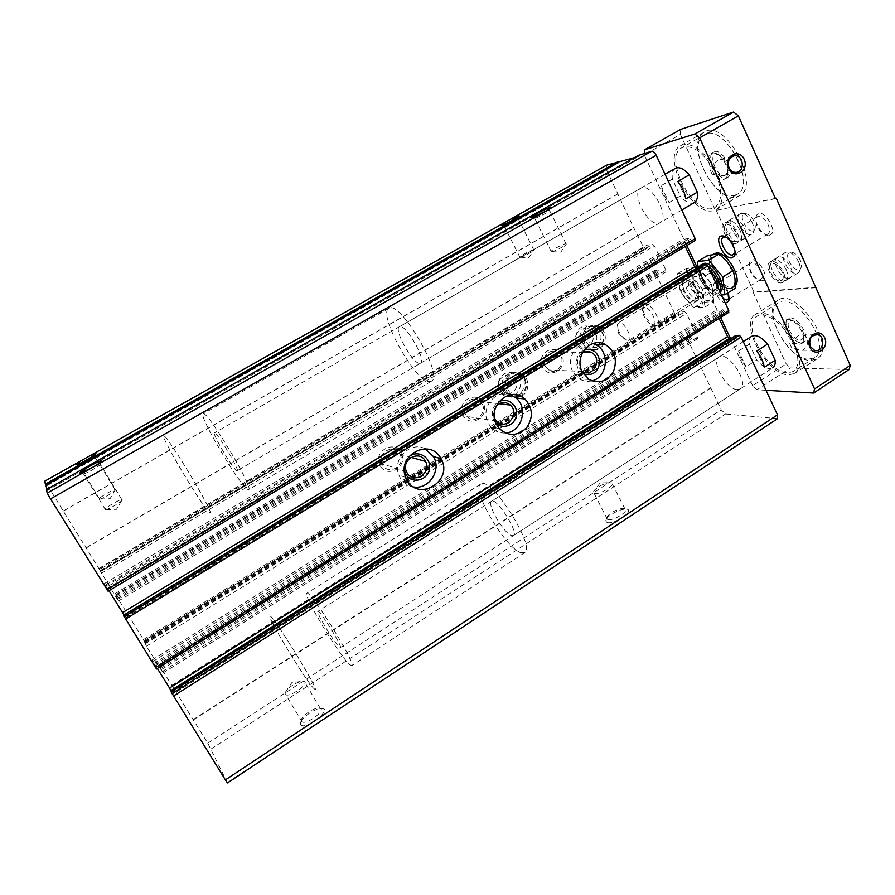 <?xml version="1.0" encoding="UTF-8"?>
<svg xmlns="http://www.w3.org/2000/svg" width="895" height="895" viewBox="0 0 895 895"><rect width="100%" height="100%" fill="white"/><g stroke="black" fill="none" stroke-linecap="round" stroke-linejoin="round"><path stroke-width="0.67" stroke-dasharray="4.47 3.36" d="M227.475 782.946L207.774 743.208L159.869 666.093L162.208 671.586L146.411 646.179L143.446 639.589L115.858 595.186L117.446 599.572L99.021 568.784L99.524 569.533L646.794 246.159L647.331 248.105L645.049 248.486L643.36 246.942L633.85 228.035L606.653 170.151L606.318 165.374M99.524 569.533L44.784 481.152M300.575 724.737C305.642 731.092 335.245 707.016 320.656 708.527C313.384 708.941 299.098 719.703 300.261 723.954L300.575 724.737M607.078 522.501C614.854 525.108 637.162 508.774 625.359 509.177C618.781 508.998 605.065 517.176 605.646 520.957L607.078 522.501M777.554 418.647L725.509 413.982L721.225 409.82L686.801 337.807L686.733 336.229L689.262 336.128L691.466 338.769L697.585 338.69L697.753 337.035L686.51 313.395L684.776 311.773L678.634 312.131L679.092 314.827L676.34 314.962L674.651 313.362L654.916 272.091L654.849 270.38L657.691 269.999L659.895 272.617L665.813 271.923L665.925 270.122L654.379 245.868L652.656 244.301L646.828 245.241L646.794 246.159M193.309 719.904L710.809 388.027M193.163 719.614L710.339 388.005M171.874 685.335L695.035 355.997M171.997 685.604L695.493 355.997M380.039 465.601C372.398 451.964 393.811 439.098 401.117 452.814C408.668 466.317 387.49 479.284 380.039 465.601M462.995 415.269C455.734 401.788 476.252 389.459 483.177 403.018C490.348 416.376 470.065 428.794 462.995 415.269M542.482 367.039C535.59 353.715 555.258 341.89 561.836 355.293C568.649 368.494 549.206 380.409 542.482 367.039M503.158 390.902C497.228 380.699 509.837 367.733 519.022 374.513C532.044 382.467 518.171 404.641 506.313 394.729L503.158 390.902M581 343.669C576.078 334.808 585.039 322.905 593.821 326.552C607.593 330.904 599.616 355.27 586.471 348.983L581 343.669M647.331 248.105L100.732 571.424L647.253 248.139M86.401 547.841L634.287 227.956M86.345 547.673L633.85 228.035M63.467 510.844L617.561 193.969M63.5 510.978L617.986 193.857M634.331 157.688L638.84 156.301L638.415 155.383M46.831 489.352L47.088 490.572L638.84 156.301M47.088 490.572L46.462 489.565M694.979 240.643L691.913 241.124L689.519 238.338L682.829 239.457L682.851 241.348L685.268 246.483M108.071 591.192L106.147 587.489L690.448 239.166M108.989 590.7L104.458 583.562L106.147 587.489M696.601 268.355L123.969 614.954L125.188 618.009L703.224 267.594L696.556 268.366M123.432 615.312L125.188 618.009M124.673 617.27L703.313 266.632L703.224 267.594M703.313 266.632L702.709 264.663M157.352 668.453L152.038 660.04L156.457 668.923L728.541 312.411L725.364 312.568L722.97 309.759L715.989 310.185L716.011 311.907L719.065 318.396M731.349 338.276L736.428 338.176L735.813 335.502M171.448 691.566L172.679 694.33L736.305 338.22M171.068 691.857L172.701 694.375L736.428 338.176M695.594 301.369C705.685 300.709 687.785 272.114 683.176 281.522C680.144 286.601 689.385 301.738 695.292 301.369L695.594 301.369M658.653 223.247L660.062 222.721C670.78 217.742 650.497 181.394 640.764 188.207C630.796 192.928 647.89 226.256 658.653 223.247M737.323 389.594L740.165 388.933C750.044 383.787 727.825 350.191 719.077 356.993C710.563 361.345 726.494 389.728 737.323 389.594M551.801 251.708L552.025 251.663C555.504 251.014 567.005 244.76 566.278 243.91L565.987 243.776C563.615 243.462 548.266 251.797 551.32 251.752L551.801 251.708M535.165 218.156C538.454 217.451 551.432 210.381 549.642 210.269L549.474 210.258C547.225 210.224 531.753 218.57 534.684 218.246L535.165 218.156M520.364 257.324L520.543 257.29C523.653 256.708 534.695 250.701 534.002 249.951L533.756 249.839C531.675 249.548 517.22 257.413 519.961 257.357L520.364 257.324M504.511 225.786C507.443 225.171 519.805 218.436 518.171 218.346L518.026 218.335C516.057 218.302 501.502 226.166 504.12 225.864L504.511 225.786M105.073 509.613L106.315 509.591C110.499 508.561 123.32 500.607 122.19 499.746L121.798 499.611C119.225 499.421 103.954 508.528 105.073 509.613M90.171 468.767L83.839 473.891C87.352 473.209 102.757 463.979 100.363 464.002L92.498 467.447M99.334 498.974L100.352 498.962C104.077 498.079 116.395 490.538 115.354 489.789L115.041 489.688C112.792 489.487 98.327 498.034 99.334 498.974M78.838 465.523L79.386 465.534C82.463 464.952 97.074 456.305 94.937 456.338L94.758 456.338C92.644 456.383 77.988 464.829 78.838 465.523M607.862 519.503C612.974 521.416 629.711 510.933 624.9 508.852L622.987 508.494C617.561 508.349 606.183 515.128 606.676 518.239L607.862 519.503M594.526 493.447C599.538 495.114 616.409 484.665 611.699 482.83L607.996 482.785C601.317 484.642 596.551 487.473 593.676 491.265L594.526 493.447M301.458 721.471L302.118 721.963C307.153 724.659 326.093 710.261 320.209 708.281L318.083 708.068C312.075 708.426 300.228 717.331 301.201 720.833L301.458 721.471M285.248 694.375L285.885 694.833C290.271 697.115 308.182 684.619 304.781 681.688L300.149 681.576C292.9 684.317 287.91 687.998 285.181 692.618L285.248 694.375M603.689 344.318C600.31 349.307 595.913 350.862 590.532 348.994L585.039 343.646C580.083 334.719 589.1 322.726 597.938 326.406C604.93 330.143 606.922 335.961 603.935 343.881M515.196 397.313L509.881 395.075L506.704 391.227C500.741 380.946 513.439 367.89 522.669 374.714C530.366 379.346 529.325 392.972 521.013 396.384M591.841 380.845C587.478 381.885 583.339 381.248 579.423 378.921L572.744 371.548C564.89 357.508 578.852 338.321 592.982 343.557M583.383 373.875L577.901 368.382C574.959 360.271 577.029 354.174 584.099 350.079M581.795 370.899L578.752 367.263C576.469 361.479 577.667 356.713 582.332 352.966M544.988 366.044C540.524 358.19 549.317 347.875 556.824 352.093C567.967 357.105 559.174 376.504 548.68 369.993L544.988 366.044M505.339 432.99C499.69 433.303 494.89 431.323 490.941 427.049L488.334 423.279C479.731 408.59 495.573 388.408 510.553 394.762M495.808 422.865L493.727 419.979C490.751 412.606 492.395 406.598 498.649 401.956M494.51 418.155C492.798 413.848 493.346 409.854 496.143 406.162M465.456 414.318C459.996 405.055 472.728 393.979 480.123 401.497C489.934 409.876 475.67 426.244 467.011 416.477L465.456 414.318M413.725 486.969C407.706 486.007 403.13 482.83 399.998 477.427L398.913 475.133C391.82 459.202 410.492 440.72 425.27 448.809M404.383 470.748C403.321 465.478 404.685 460.959 408.5 457.166M382.467 464.684L382.031 463.8C376.582 452.389 394.684 442.88 400.009 454.268C406.408 465.411 388.307 476.252 382.467 464.684M511.492 535.613L513.383 535.635C519.402 533.073 496.311 496.893 491.5 501.301C486.343 503.46 503.74 533.308 511.492 535.613M520.554 552.618L524.593 552.741C536.698 547.774 490.247 475.032 480.794 484.05C470.613 488.547 504.78 547.326 520.554 552.618M313.228 687.931L315.185 689.564C319.213 690.056 271.241 612.292 270.044 616.342C266.889 616.364 303.841 677.593 313.228 687.931L315.185 689.564C319.213 690.056 271.241 612.292 270.044 616.342C266.889 616.364 303.841 677.593 313.228 687.931M419.688 363.404L420.572 363.202C427.116 360.763 404.786 322.345 399.371 326.764C393.341 329.159 412.696 363.974 419.688 363.404M429.399 381.617L431.379 381.225C444.58 376.627 399.707 299.322 388.956 308.316C377.063 313.384 415.101 381.964 429.399 381.617M209.184 512.141L209.956 512.511C214.408 513.338 165.407 432.128 163.83 436.111C160.306 436.38 202.706 507.387 209.184 512.141L209.956 512.511C214.408 513.338 165.407 432.128 163.83 436.111C160.306 436.38 202.706 507.387 209.184 512.141M693.099 300.507L694.162 300.183C699.476 297.543 688.501 279.564 683.713 283.077L682.818 284.084C680.312 288.268 687.975 300.832 692.842 300.519L693.099 300.507M627.91 340.514L628.872 340.257C633.19 338.288 624.151 321.876 619.127 322.58L617.337 324.191C615.905 328.409 622.842 339.776 627.261 340.436L627.91 340.514M808.946 359.119L814.584 357.631C833.681 347.473 795.107 289.868 778.102 302.946C761.723 311.628 788.439 360.081 808.946 359.119M801.506 342.807L803.799 342.17C811.978 337.784 795.521 313.172 788.159 318.743C781.1 322.424 792.78 343.456 801.506 342.807M814.685 334.797L802.938 334.987C797.624 334.629 794.939 337.482 794.861 343.546L789.77 343.568L792.142 348.737L789.77 343.568M802.938 334.987C812.101 336.889 806.44 353.01 799.246 350.236L797.02 348.748L792.142 348.737M734.292 195.401L737.223 194.271C757.886 184.527 723.384 121.798 704.399 134.854C685.201 144.296 713.606 201.308 734.292 195.401M726.36 178.016L727.49 177.557C736.361 173.306 721.594 146.534 713.427 152.105C705.159 156.088 717.555 180.824 726.36 178.016M732.546 156.289L720.095 159.612C715.81 160.552 713.919 163.416 714.423 168.193L709.903 169.356L712.442 174.883L709.903 169.356M720.095 159.612C730.186 158.012 731.327 175.577 722.108 175.778L717.186 173.708L712.442 174.883M766.03 390.298L756.969 389.772L790.553 367.934L849.142 369.523M686.823 245.554L644.243 154.857L680.368 134.429L715.407 210.437L775.372 198.388M816.184 287.273L753.87 291.938L716.123 210.012M753.87 291.938L753.176 292.374L786.168 363.952L790.553 367.934M756.969 389.772L752.628 385.689L786.168 363.952M752.628 385.689L730.365 338.288M720.587 317.456L696.903 267.023M761.869 280.717C772.855 279.564 754.205 251.361 749.652 262.224C747.045 267.583 755.145 280.638 761.142 280.717L761.869 280.717M788.529 278.334L790.162 277.808C797.456 274.004 783.975 252.58 777.33 257.413C770.852 260.713 780.966 279.564 788.529 278.334M742.839 239.189L744.069 238.764C751.028 235.273 738.476 214.084 732.11 218.593C725.789 221.703 735.757 240.811 742.839 239.189M769.04 235.295C780.585 233.427 761.287 204.138 756.309 215.952C753.512 221.703 761.533 235.105 767.899 235.318L769.04 235.295M680.715 129.383L680.368 134.429M644.243 154.857L644.288 153.56M735.31 285.539L731.953 287.217C720.688 289.018 704.466 258.554 714.176 253.721M675.345 168.361C672.626 170.128 671.642 173.731 672.413 179.168L680.267 196.027L669.012 202.583C664.84 197.336 662.199 191.709 661.092 185.69L669.012 202.583M694.375 202.594L692.898 203.165C689.027 203.713 684.82 201.33 680.267 196.027M727.982 292.833C724.939 286.445 721.303 282.842 717.063 282.003L719.379 282.854L717.857 283.2C715.284 287.384 717.052 292.52 723.171 298.606M715.899 282.126C709.444 283.48 717.622 301.704 725.095 302.723M751.766 336.274C749.73 337.661 748.925 340.29 749.35 344.15L756.734 359.969L746.05 366.816C741.91 361.524 739.438 356.244 738.621 350.974L746.05 366.816M340.335 647.577C343.031 647.23 319.336 609.036 317.893 611.375C315.599 611.677 334.159 642.61 339.25 646.973L340.335 647.577L772.732 367.867L769.767 368.617C765.605 368.27 761.265 365.384 756.734 359.969M810.926 360.472L817.012 358.861C837.496 347.976 796.158 286.255 777.923 300.295C760.358 309.625 788.909 361.446 810.926 360.472M815.446 287.742L753.176 292.374M736.384 196.911L739.572 195.692C761.734 185.254 724.771 118.039 704.41 132.035C683.825 142.204 714.165 203.176 736.384 196.911M775.506 198.668L715.407 210.437M766.59 234.389L767.709 233.987C773.873 230.865 763.032 212.753 757.394 216.747L756.062 218.38C755.469 226.01 758.669 231.346 765.65 234.4L766.59 234.389M735.097 252.614C735.175 245.465 732.054 240.252 725.722 236.974M735.679 243.529L736.887 243.104C743.79 239.659 731.204 218.425 724.905 222.889C718.64 225.976 728.642 245.096 735.679 243.529M781.257 282.876L782.879 282.35C790.106 278.591 776.591 257.122 770.024 261.911C763.614 265.166 773.761 284.051 781.257 282.876M759.519 279.878L760.716 279.486C766.344 276.589 755.682 259.427 750.558 263.152L749.406 264.573C749.025 271.856 752.203 276.958 758.915 279.878L759.519 279.878M729.257 298.035C729.112 290.618 725.823 285.561 719.379 282.854M714.423 168.193C702.586 149.353 691.332 141.802 680.681 145.538C660.734 155.316 691.477 216.568 713.08 210.705L716.179 209.542C723.921 203.467 724.268 191.53 717.186 173.708M715.888 174.033C722.478 190.646 722.164 201.789 714.926 207.461L712.073 208.535C691.936 214.084 663.173 156.826 681.8 147.72C691.656 144.229 702.094 151.177 713.114 168.528L715.888 174.033M236.761 470.68L237.197 470.759C240.14 470.513 216.165 430.54 214.476 432.878C211.846 433.292 233.024 469.181 236.761 470.68M672.413 179.168L661.092 185.69M247.613 489.352L248.609 489.587C254.672 489.42 206.409 408.892 203.143 413.792C198.097 414.944 239.715 485.526 247.613 489.352M724.089 179.347L727.143 176.606C730.633 169.893 721.493 153.313 714.053 152.911L711.145 153.425C702.899 157.386 715.306 182.144 724.089 179.347M725.14 175.33L727.579 173.138C730.342 167.779 723.104 154.656 717.175 154.32C707.05 152.754 716.615 177.803 725.14 175.33M794.861 343.546C785.788 323.274 764.375 307.802 755.514 314.38C738.498 323.352 767.317 375.441 788.831 374.882L794.749 373.383C800.275 369.21 801.025 360.998 797.02 348.748M795.599 348.748C799.224 360.025 798.485 367.599 793.384 371.447L787.891 372.835C767.832 373.439 740.87 324.74 756.756 316.371C765.035 310.241 784.993 324.661 793.462 343.557L795.599 348.748M749.35 344.15L738.621 350.974M349.352 664.347L351.701 665.701C357.206 665.209 309.491 588.328 306.784 593.284C302.342 594.112 338.813 654.927 349.352 664.347M799.358 344.195L801.629 343.568L803.262 341.442C806.227 334.987 795.834 319.437 788.629 319.515L786 320.119C778.952 323.789 790.654 344.832 799.358 344.195M800.365 340.29L803.475 338.086C805.824 332.94 797.59 320.623 791.851 320.667C782.801 319.705 792.008 340.805 800.365 340.29M764.263 367.308L756.7 351.075M685.827 198.858L677.761 181.517M707.665 255.455L709.623 263.801L709.914 273.053L717.499 280.672L723.473 289.342L730.119 288.347C733.866 287.832 735.511 284.711 735.041 279.005C734.09 266.386 718.629 250.074 712.319 254.84C702.642 259.662 718.875 290.137 730.119 288.347L734.18 286.512M800.275 260.266C797.467 254.885 794.212 252.189 790.509 252.177C781.648 253.531 795.554 275.638 800.689 268.332C801.875 266.419 801.741 263.734 800.275 260.266M798.664 261.933C795.207 255.31 791.214 251.998 786.694 251.987L785.329 252.48C777.945 256.395 791.337 277.685 798.139 272.83L799.179 271.834C800.633 269.496 800.466 266.195 798.664 261.933M786.213 269.663C781.95 261.933 777.531 258.744 772.944 260.109L771.949 261.038C767.485 266.207 777.867 282.708 784.523 281.008L785.799 280.527C788.238 278.58 788.383 274.955 786.213 269.663M781.995 271.61C777.833 264.461 773.962 262.101 770.394 264.562C766.746 268.757 775.238 282.261 780.641 280.862C783.561 279.855 784.009 276.768 781.995 271.61M753.993 221.367C751.341 216.277 748.343 213.715 744.976 213.681C736.641 214.822 749.507 236.526 754.463 229.691C755.682 227.755 755.525 224.981 753.993 221.367M752.315 222.889C749.059 216.635 745.367 213.491 741.25 213.435L739.997 213.871C732.96 217.474 745.434 238.529 751.923 234.009L752.908 233.103C754.395 230.742 754.205 227.341 752.315 222.889M740.042 230.283C736.048 222.978 731.965 219.946 727.792 221.166L726.863 222.005C722.5 226.882 732.267 243.339 738.588 241.784L739.762 241.359C742.19 239.424 742.291 235.732 740.042 230.283M735.97 232.208C732.099 225.462 728.519 223.213 725.252 225.439C721.694 229.4 729.682 242.858 734.817 241.583C737.659 240.587 738.039 237.466 735.97 232.208M681.073 291.446C670.747 270.279 689.877 267.873 700.27 289.835C710.496 311.695 690.839 312.545 681.073 291.446M684.507 291.166C681.699 284.319 682.158 280.56 685.883 279.889C691.745 279.508 701.009 294.679 697.988 299.713C694.33 303.036 689.844 300.183 684.507 291.166M688.68 272.393L677.537 273.635L680.155 291.177L693.681 307.69L705.014 307.03L702.631 289.286L688.68 272.393L695.829 268.064M693.681 307.69L702.34 302.342L688.814 285.908L686.308 268.343L694.967 267.09M705.014 307.03L713.796 301.604L702.34 302.342M680.155 291.177L688.814 285.908M677.537 273.635L686.308 268.343M702.631 289.286L711.525 283.838L713.796 301.604M697.563 267.012L711.525 283.838M694.554 285.035C692.73 280.985 692.294 277.797 693.256 275.459C698.122 265.602 716.28 295.372 705.294 295.182C701.333 294.522 697.753 291.132 694.554 285.035M691.074 285.36C680.815 264.215 700.192 261.642 710.507 283.581C720.665 305.396 700.774 306.426 691.074 285.36M687.159 290.092C685.212 285.606 685.156 282.607 686.98 281.097L688.322 280.762C693.178 280.471 700.807 292.967 698.324 297.14L697.406 298.192C694.061 299.053 690.638 296.357 687.159 290.092M693.994 285.919C692.484 282.563 692.126 279.922 692.92 277.998L693.86 276.913C698.738 273.355 709.668 291.278 704.275 293.974L702.877 294.321C699.61 293.773 696.646 290.976 693.994 285.919M702.553 263.902C693.401 268.601 711.447 298.169 719.815 292.195L720.095 292.016M721.482 294.992L713.315 295.596L699.767 279.229L698.167 267.381M699.073 266.833C694.162 275.157 710.831 298.617 717.969 293.336L719.703 291.188M708.09 266.318L703.548 264.484M645.362 304.222L643.382 305.497C640.193 310.218 650.128 326.485 655.778 325.814L657.019 325.467C662.49 322.927 651.672 303.17 645.362 304.222M644.501 307.488L642.901 308.506C640.339 312.288 648.349 325.411 652.88 324.863C659.145 325.142 650.262 306.694 644.501 307.488M735.041 279.005L734.034 274.362L727.031 261.709L724.916 259.416C720.945 255.623 717.387 253.878 714.221 254.18C710.574 254.93 709.041 258.129 709.623 263.801C710.518 269.63 713.136 275.257 717.499 280.672C721.974 285.874 726.181 288.436 730.119 288.347L735.198 288.38M723.473 289.342L713.315 295.596M709.914 273.053L699.767 279.229M592.121 333.365C586.919 322.625 571.379 331.967 576.805 342.651C582.086 353.368 597.502 343.971 592.121 333.365M595.466 332.28L589.369 326.709C576.85 321.607 569.444 344.116 582.063 348.96C590.89 353.335 600.478 341.342 595.466 332.28M602.514 343.4C604.192 339.619 604.17 335.849 602.447 332.101L596.283 326.462C583.652 321.305 576.156 344.083 588.899 348.983C594.269 350.851 598.654 349.296 602.022 344.318M601.943 343.244C603.767 339.943 603.912 336.576 602.357 333.119C598.587 325.03 586.538 327.615 585.766 336.744C584.636 345.828 595.846 351.287 601.183 344.329M515.71 379.659C510.239 368.785 494.04 378.529 499.746 389.325C505.306 400.177 521.36 390.377 515.71 379.659M518.943 378.663L515.061 374.3C503.65 366.021 490.952 386.125 502.442 394.359C511.459 402.123 524.996 389.157 518.943 378.663M520.107 395.97C526.215 391.797 527.882 386.159 525.119 379.044L521.203 374.636C509.68 366.256 496.837 386.606 508.45 394.941L515.106 397.246M517.489 395.075C524.772 392.849 527.2 387.904 524.772 380.252C516.449 364.88 497.956 388.094 513.428 394.55M47.558 485.314L606.653 170.151M227.352 782.588L776.692 418.826M211.142 748.97L725.509 413.982M207.774 743.208L721.225 409.82M159.869 666.093L686.801 337.807M159.008 664.851L686.946 336.162M159.567 666.115L689.262 336.128M160.227 667.245L690.112 336.934M160.91 668.341L690.604 337.963M161.57 669.471L691.466 338.769M163.08 672.839L697.585 338.69M162.208 671.586L697.753 337.035M146.411 646.179L686.51 313.395M145.091 643.908L684.776 311.773M143.771 640.82L440.519 458.475L143.759 640.786M440.765 458.318L678.734 312.098M144.218 641.469L678.667 312.948M144.9 642.576L679.16 313.977M145.348 643.225L679.092 314.827M144.744 641.816L676.34 314.962M143.446 639.589L674.651 313.362M115.858 595.186L654.916 272.091M114.907 593.788L655.006 270.324M115.377 594.985L657.691 269.999M116.014 596.081L658.541 270.782M116.719 597.211L659.044 271.834M117.357 598.319L659.895 272.617M118.42 600.981L665.813 271.923M117.446 599.572L665.925 270.122M101.18 573.393L654.379 245.868M99.893 571.167L652.656 244.301M99.021 568.806L646.828 245.241M100.229 570.674L647.298 247.221M100.397 570.507L645.049 248.486M99.132 568.325L643.36 246.942M107.601 589.906L691.913 241.124M106.908 588.72L690.985 240.296M105.453 586.292L689.519 238.338M104.458 583.596L682.997 239.39M105.52 585.129L682.851 241.348M123.924 616.062L702.799 265.513M155.73 667.256L725.364 312.568M155.025 666.037L724.424 311.717M154.276 664.84L723.91 310.61M153.571 663.62L722.97 309.759M152.06 660.107L716.224 310.117M153 661.461L716.011 311.907M172.232 693.692L736.428 337.337M171.504 692.517L735.914 336.251M709.992 270.391L703.806 267.661C691.98 269.708 715.183 302.051 717.824 287.15M711.838 274.34C708.829 270.648 706.032 268.858 703.459 268.97L702.251 269.373C695.628 272.762 708.773 294.287 714.814 289.958C716.291 288.962 716.794 286.959 716.324 283.95M158.986 664.772L686.733 336.229M163.103 672.917L697.809 338.634M440.754 458.296L678.634 312.131M145.359 643.259L679.193 314.794M114.896 593.743L654.849 270.38M118.431 601.026L665.981 271.867M99.021 568.784L646.761 245.275M104.458 583.562L682.829 239.457M125.199 618.031L703.325 267.56M152.038 660.04L715.989 310.185M552.025 251.663L560.807 252.133L566.278 243.91M565.987 243.776L549.474 210.258M551.32 251.752L534.684 218.246M549.642 210.269L550.347 208.11M534.942 218.212L532.38 217.34M520.543 257.29L528.911 257.704L534.002 249.951M533.756 249.839L518.026 218.335M519.961 257.357L504.12 225.864M518.171 218.346L518.832 216.254M504.332 225.831L501.905 225.014M106.315 509.591L116.484 509.311L122.19 499.746M121.798 499.611L100.15 464.013M105.465 509.747L83.537 473.947M100.363 464.002L100.978 461.708M83.839 473.891L80.785 473.131M100.352 498.962L110.018 498.728L115.354 489.789M115.041 489.688L94.758 456.338M99.658 499.086L79.14 465.579M94.937 456.338L95.541 454.112M79.386 465.534L76.511 464.818M606.676 518.239L605.646 520.957M622.987 508.494L625.359 509.177M624.9 508.852L611.699 482.83M607.392 519.313L594.067 493.279M607.996 482.785L600.232 482.875L593.676 491.265M301.201 720.833L300.261 723.954M318.083 708.068L320.656 708.527M320.209 708.281L304.199 681.285M302.118 721.963L285.885 694.833M300.149 681.576L291.848 682.661L285.181 692.618M597.938 326.406L593.821 326.552M590.532 348.994L586.471 348.983M522.669 374.714L519.022 374.513M509.881 395.075L506.313 394.729M589.055 379.469L579.423 378.921M583.45 352.339L556.824 352.093M582.634 371.459L548.68 369.993M499.253 428.459L490.941 427.049M499.063 403.723L480.123 401.497M496.412 421.019L467.011 416.477M405.782 477.438L398.913 475.133M411.051 457.356L400.009 454.268M406.453 471.609L382.031 463.8M719.077 356.993L491.5 501.301M740.165 388.933L513.383 535.635M480.794 484.05L306.784 593.284M524.593 552.741L351.701 665.701M640.764 188.207L399.371 326.764M660.062 222.721L420.572 363.202M388.956 308.316L203.143 413.792M431.379 381.225L248.609 489.587M692.842 300.519L695.292 301.369M682.818 284.084L683.176 281.522M683.713 283.077L618.244 322.838M694.162 300.183L628.872 340.257M617.337 324.191L618.87 334.406L627.261 340.436M814.461 350.303L799.246 350.236M735.958 172.411L722.108 175.778M765.65 234.4L767.899 235.318M756.062 218.38L756.309 215.952M757.394 216.747L724.637 236.437M724.357 236.604L723.283 237.253M767.709 233.987L735.063 253.833M734.784 254.001L733.71 254.661M732.11 218.593L724.905 222.889M744.069 238.764L736.887 243.104M777.33 257.413L770.024 261.911M790.162 277.808L782.879 282.35M758.915 279.878L761.142 280.717M749.406 264.573L749.652 262.224M750.558 263.152L717.857 283.2M760.716 279.486L729.257 298.975M729.022 299.12L728.094 299.691M704.41 132.035L680.681 145.538M739.572 195.692L716.179 209.542M665.063 174.256L214.476 432.878M681.766 209.989L237.197 470.759M704.399 134.854L681.8 147.72M737.223 194.271L714.926 207.461M713.427 152.105L711.145 153.425M727.49 177.557L725.218 178.888M717.175 154.32L714.053 152.911M727.579 173.138L727.143 176.606M777.923 300.295L755.514 314.38M817.012 358.861L794.749 373.383M778.102 302.946L756.756 316.371M814.584 357.631L793.384 371.447M743.286 341.644L317.893 611.375M788.159 318.743L786 320.119M803.799 342.17L801.629 343.568M791.851 320.667L788.629 319.515M803.475 338.086L803.262 341.442M713.136 254.348L712.319 254.84M790.509 252.177L786.694 251.987M800.689 268.332L799.179 271.834M785.329 252.48L772.944 260.109M798.139 272.83L785.799 280.527M780.641 280.862L784.523 281.008M770.394 264.562L771.949 261.038M744.976 213.681L741.25 213.435M754.463 229.691L752.908 233.103M739.997 213.871L727.792 221.166M751.923 234.009L739.762 241.359M734.817 241.583L738.588 241.784M725.252 225.439L726.863 222.005M688.322 280.762L685.883 279.889M698.324 297.14L697.988 299.713M697.406 298.192L704.275 293.974M686.98 281.097L693.86 276.913M702.877 294.321L705.294 295.182M692.92 277.998L693.256 275.459M719.815 292.195L717.969 293.336M644.255 304.557L702.251 269.373C703.146 270.111 697.854 266.934 703.895 282.16C714.501 294.914 714.803 288.951 714.814 289.958L657.019 325.467M652.88 324.863L655.778 325.814M642.901 308.506L643.382 305.497M582.063 348.96L588.899 348.983M589.369 326.709L596.283 326.462M502.442 394.359L508.45 394.941M515.061 374.3L521.203 374.636"/><path stroke-width="1.34" d="M44.784 481.152L606.676 165.172L634.331 157.688M81.031 460.768L76.511 464.818C80.293 464.091 98.36 453.396 95.709 453.474L89.69 455.902M44.75 481.174L45.365 484.161L618.053 161.659M503.46 223.213C501.39 224.578 500.864 225.182 501.905 225.014L502.129 224.969C505.72 224.197 521.013 215.863 518.988 215.784L510.463 219.275M45.365 484.161L45.958 485.124L618.479 162.554M45.958 485.124L46.831 489.352M108.082 591.237L50.512 498.884L47.178 493.089L46.462 489.565L638.415 155.383L651.549 151.322C653.16 151.154 654.715 152.463 656.192 155.282L695.158 238.652L695.158 240.576L108.082 591.237L695.158 240.576M47.178 493.089L91.335 468.119C98.439 463.979 101.717 461.585 101.18 460.936C99.278 460.332 78.816 472.045 79.957 473.108L91.335 468.119L545.335 211.388L550.537 207.539C548.669 206.879 527.244 218.436 532.38 217.34L545.335 211.388L651.549 151.322M685.268 246.483L694.766 266.71L696.556 268.366M108.989 590.7L122.604 612.594L694.766 266.71M123.969 614.954L122.604 612.594M702.709 264.663L705.987 264.182L707.878 265.86L728.776 310.587L728.541 312.411M123.432 615.312L156.457 668.923M406.878 479.776L405.782 477.438C396.071 455.242 430.338 437.163 440.911 458.576C454.168 480.358 418.58 502.867 406.878 479.776M496.613 424.622C486.097 406.621 510.318 384.805 524.817 398.946C532.95 407.975 533.487 417.652 526.428 427.955C517.388 436.357 508.326 436.525 499.253 428.459L496.613 424.622M582.287 371.962C573.729 356.691 590.398 336.486 604.919 344.306C614.596 350.404 617.528 359.275 613.701 370.899C607.615 381.337 599.404 384.19 589.055 379.469L582.287 371.962M719.065 318.396L727.613 336.587L729.459 338.299L731.349 338.276M157.352 668.453L169.558 688.065L727.613 336.587M171.448 691.566L169.558 688.065M735.813 335.502L739.248 335.312L741.138 337.057L777.486 414.832L777.554 418.647L227.475 782.946L225.395 779.869L777.486 414.832M735.903 335.401L171.034 691.824L225.395 779.869M92.498 467.447L90.171 468.767M521.013 396.384L515.196 397.313M592.982 343.557L595.052 344.351C610.3 350.594 607.906 377.623 591.841 380.845M584.099 350.079C593.251 348.211 598.475 352.317 599.773 362.408C597.86 372.398 592.389 376.224 583.383 373.875M582.332 352.966C585.24 351.187 588.205 351.008 591.237 352.417C602.962 357.743 593.665 378.384 582.634 371.459L581.795 370.899M510.553 394.762L516.113 398.062C528.856 408.176 521.382 432.498 505.339 432.99M498.649 401.956C507.085 396.731 518.104 404.887 516.516 415.045C515.33 425.259 502.52 430.159 495.808 422.865M496.143 406.162C500.663 401.698 505.373 401.329 510.284 405.043C520.633 413.949 505.552 431.412 496.412 421.019L494.51 418.155M425.27 448.809L433.482 456.618C441.727 470.032 428.996 489.71 413.725 486.969M408.5 457.166C417.148 448.876 431.748 457.233 429.455 469.036C427.72 480.917 411.085 484.452 405.636 473.97L404.383 470.748M406.912 472.56L406.453 471.609C400.692 459.459 419.878 449.279 425.505 461.406C432.263 473.276 413.087 484.877 406.912 472.56M810.243 346.421C808.644 338.858 811.15 334.965 817.773 334.752C826.387 336.632 822.874 353.156 814.461 350.303L810.243 346.421M729.022 167.779C727.199 161.424 729.011 157.419 734.482 155.775C743.745 154.477 745.311 172.243 735.958 172.411C732.904 172.433 730.6 170.889 729.022 167.779M809.941 347.327C804.885 336.375 819.831 326.764 824.675 337.784C829.687 348.647 814.875 358.324 809.941 347.327M728.564 168.383C723.138 156.636 738.979 147.496 744.17 159.288C749.54 170.934 733.844 180.152 728.564 168.383M775.372 198.388L776.267 198.22L775.506 198.668L738.353 115.835L733.531 112.054L680.715 129.383L644.434 149.845L694.9 133.97L733.531 112.054M694.9 133.97L699.666 137.864L738.353 115.835M699.666 137.864L814.551 388.945L850.25 365.361L776.267 198.22M814.551 388.945L813.589 393.039L849.142 369.523L850.25 365.361M813.589 393.039L766.03 390.298M730.365 338.288L720.587 317.456M696.903 267.023L686.823 245.554M644.288 153.56L644.434 149.845M713.136 254.348L716.078 253.061C726.259 250.678 742.727 278.513 735.31 285.539M665.063 174.256L675.345 168.361C679.26 166.582 683.925 168.741 689.318 174.827L677.761 181.517C682.091 186.932 684.776 192.705 685.827 198.858L697.328 192.145L689.318 174.827M697.328 192.145C697.977 197.415 696.992 200.905 694.375 202.594L681.766 209.989M725.095 302.723L726.225 302.812L728.821 300.944L727.982 292.833M717.063 282.003L715.899 282.126M743.286 341.644L751.766 336.274C756.051 334.316 761.343 336.923 767.641 344.072L756.7 351.075C760.985 356.534 763.502 361.949 764.263 367.308L775.148 360.293L767.641 344.072M775.148 360.293C775.484 364.008 774.678 366.536 772.732 367.867M731.875 257.905L734.571 255.813C737.547 250.331 728.899 235.888 722.668 235.944C712.845 234.893 723.216 259.472 731.875 257.905M725.722 236.974L723.283 237.253C717.958 239.871 726.617 256.283 732.625 255.03L735.097 252.614M723.171 298.606L726.953 300.049L729.257 298.035M732.345 287.642C734.56 286.187 735.455 283.301 735.041 279.005L733.195 270.57L727.031 261.709L719.211 253.923L707.665 255.455L697.395 261.653L708.806 260.21L722.78 276.947L724.905 294.735L721.482 294.992M695.829 268.064L697.563 267.012L694.967 267.09M720.095 292.016C727.825 287.474 713.36 261.351 704.175 263.354L700.684 265.021L699.073 266.833M698.167 267.381L697.395 261.653M703.548 264.484L700.684 265.021M719.703 291.188C722.478 285.505 715.754 271.051 708.09 266.318M735.041 279.005L735.198 288.38L724.905 294.735M719.211 253.923L708.806 260.21M733.195 270.57L722.78 276.947M602.022 344.318L602.514 343.4M601.183 344.329L601.943 343.244M515.106 397.246L520.107 395.97M513.428 394.55L517.489 395.075M50.512 498.884L656.192 155.282M106.997 589.648L695.158 238.652M702.788 264.596L123.409 615.29L702.888 264.562M123.969 616.733L705.987 264.182M125.378 619.161L707.878 265.86M155.506 667.569L728.776 310.587M170.979 690.504L729.459 338.299M171.046 691.869L736.037 335.368M171.84 693.659L739.248 335.312M173.294 696.153L741.138 337.057M717.824 287.15C717.969 281.31 715.362 275.727 709.992 270.391M716.324 283.95L711.838 274.34M44.75 481.141L81.758 460.332M88.941 456.293L503.952 222.922M509.758 219.644L606.486 165.251M156.48 669.012L728.787 312.344M550.347 208.11L550.537 207.539M100.978 461.708L101.18 460.936M95.541 454.112L95.709 453.474M604.919 344.306L595.052 344.351M591.237 352.417L583.45 352.339M524.817 398.946L516.113 398.062M510.284 405.043L499.063 403.723M440.911 458.576L433.482 456.618M425.505 461.406L411.051 457.356M817.773 334.752L814.685 334.797M734.482 155.775L732.546 156.289M725.028 236.873L722.668 235.944M734.862 253.285L734.571 255.813M729.089 298.494L728.821 300.944"/></g></svg>

